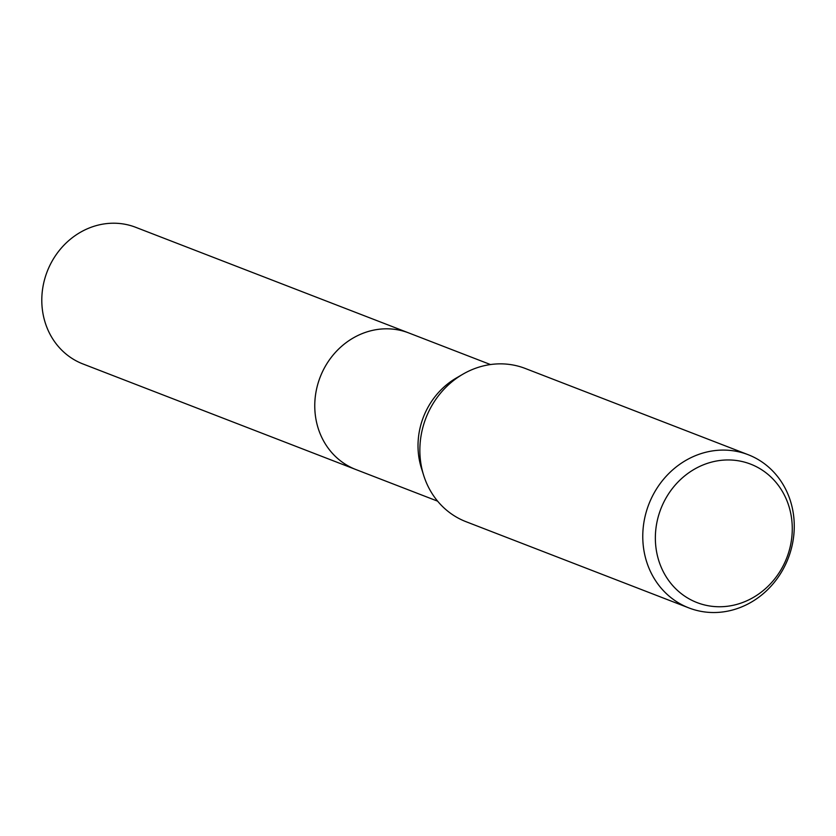 <?xml version="1.0" encoding="UTF-8"?>
<svg xmlns="http://www.w3.org/2000/svg" width="836" height="836" viewBox="0 0 836 836"><rect width="100%" height="100%" fill="white"/><g stroke="black" fill="none" stroke-linecap="round" stroke-linejoin="round"><path stroke-width="1.25" d="M688.885 607.918L465.965 521.674A82.137 74.749 -68.9 0 1 423.674 475.37L421.417 468.191A73.234 66.64 -68.9 0 1 421.741 421.835A73.234 66.64 -68.9 0 1 456.289 378.029L462.799 374.246A82.137 74.749 -68.9 0 1 525.238 368.457L748.157 454.7A82.137 74.749 -68.9 0 1 790.083 553.004A82.137 74.749 -68.9 0 1 688.885 607.918A82.137 74.749 -68.9 0 1 646.949 509.615A82.137 74.749 -68.9 0 1 748.157 454.7M356.721 469.863A73.244 66.65 -68.9 0 1 355.875 469.539A73.234 66.64 -68.9 0 1 318.495 381.885A73.234 66.64 -68.9 0 1 408.72 332.927A73.244 66.65 -68.9 0 1 409.567 333.261M423.674 475.37A82.137 74.749 -68.9 0 1 424.04 423.371A82.137 74.749 -68.9 0 1 462.799 374.246M788.494 552.962A74.237 67.549 -68.9 0 1 701.373 604.083A74.237 67.549 -68.9 0 1 659.134 513.743A74.237 67.549 -68.9 0 1 746.245 462.621A74.237 67.549 -68.9 0 1 788.494 552.962M408.72 332.927A73.244 66.65 -68.9 0 0 404.436 331.443A73.244 66.65 -68.9 0 0 319.279 379.523A73.244 66.65 -68.9 0 0 355.875 469.539L82.91 363.942A73.244 66.65 -68.9 0 1 46.314 273.926A73.244 66.65 -68.9 0 1 131.471 225.845A73.244 66.65 -68.9 0 1 135.756 227.329L490.46 364.548M355.875 469.539L437.615 501.161"/></g></svg>
